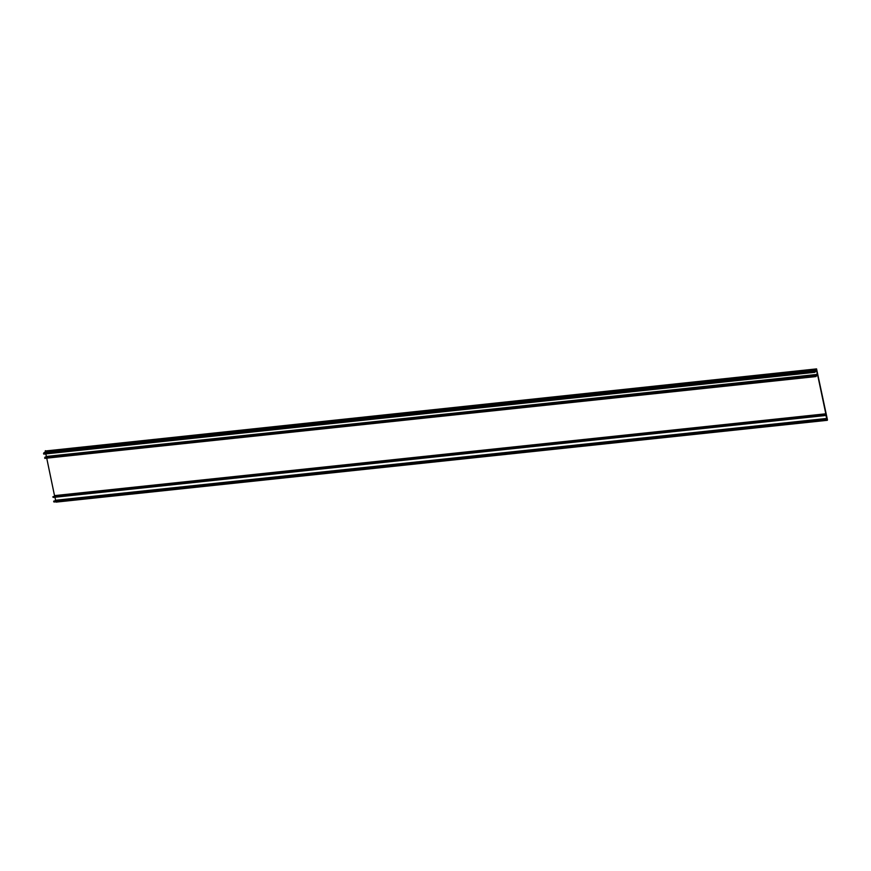 <?xml version="1.0" encoding="UTF-8"?>
<svg xmlns="http://www.w3.org/2000/svg" width="871" height="871" viewBox="0 0 871 871"><rect width="100%" height="100%" fill="white"/><g stroke="black" fill="none" stroke-linecap="round" stroke-linejoin="round"><path stroke-width="1.31" d="M45.564 450.971L816.573 368.89L827.45 419.844L826.927 419.299L825.556 420.116A1.894 0.893 -96.1 0 1 825.37 420.181A1.894 0.893 -96.1 0 1 824.913 419.985L825.011 419.332A1.154 0.544 -96.1 0 0 825.294 419.452A1.154 0.544 -96.1 0 0 825.414 419.408L826.797 418.45L825.697 414.836A2.559 1.209 -96.1 0 0 825.664 414.846L825.697 414.836M54.361 501.925A1.894 0.893 -96.1 0 1 54.176 501.99A1.894 0.893 -96.1 0 1 53.719 501.783L824.913 419.985M824.848 419.354L53.73 501.097L53.719 501.783M54.96 497.243L55.602 500.259L54.557 501.01M824.075 414.944L52.913 497.091A1.829 0.86 -96.1 0 0 53.458 497.406L824.663 415.598A1.829 0.86 -96.1 0 0 825.077 415.282A2.559 1.209 -96.1 0 1 825.664 414.846M824.663 415.598A1.829 0.86 -96.1 0 1 824.108 415.282L824.195 414.934A1.339 0.631 -96.1 0 0 824.619 415.173A1.339 0.631 -96.1 0 0 824.924 414.934A3.049 1.437 -96.1 0 1 825.207 414.585L825.817 413.801L817.771 375.586L816.998 375.63A3.049 1.437 83.9 0 1 816.835 375.662A3.049 1.437 83.9 0 1 816.65 375.662A1.339 0.631 83.9 0 0 816.563 375.651A1.339 0.631 83.9 0 0 816.083 376.435L815.887 376.25A1.829 0.86 83.9 0 1 816.53 375.216A1.829 0.86 83.9 0 1 816.639 375.216A2.559 1.209 83.9 0 0 816.78 375.227A2.559 1.209 83.9 0 0 817.281 374.9L816.791 370.937L815.343 371.667A1.154 0.544 83.9 0 0 815.071 372.146L814.755 371.754A1.894 0.893 83.9 0 1 815.202 370.959L816.563 370.142L816.573 368.89M53.817 496.601A3.049 1.437 -96.1 0 1 54.002 496.394L825.773 414.095M46.729 458.168L54.568 495.893M816.432 375.238L45.434 457.025A1.829 0.86 83.9 0 0 45.336 457.025A1.829 0.86 83.9 0 0 44.682 458.059L815.909 376.457M45.771 456.981A2.559 1.209 83.9 0 0 46.087 456.709L817.51 374.378M45.825 453.9L46.315 456.186M814.799 372.178L43.746 454.118L43.55 453.551L814.755 371.754M45.368 450.699L45.357 451.951L43.996 452.768A1.894 0.893 83.9 0 0 43.55 453.551M55.929 501.838L827.134 420.029M55.57 500.4L826.775 418.603M55.602 500.259L826.797 418.45M825.218 415.097L826.078 415.01M52.913 497.091L824.108 415.282M824.26 414.999L824.924 414.934M54.002 496.394L825.207 414.585M54.623 495.61L825.817 413.801M816.835 375.662L817.771 375.586M44.682 458.059L815.887 376.25M46.087 456.709L817.281 374.9M46.283 456.458L817.477 374.65M43.996 452.768L815.202 370.959M45.357 451.951L816.563 370.142M45.39 451.799L816.584 370.001M45.248 451.156L816.454 369.358M56.125 502.11L827.33 420.301M54.176 501.99L825.37 420.181M53.73 501.097L824.924 419.289M52.924 496.699L824.129 414.89M44.802 458.364L816.007 376.566M45.336 457.025L816.53 375.216M43.746 454.118L814.951 372.309"/></g></svg>

